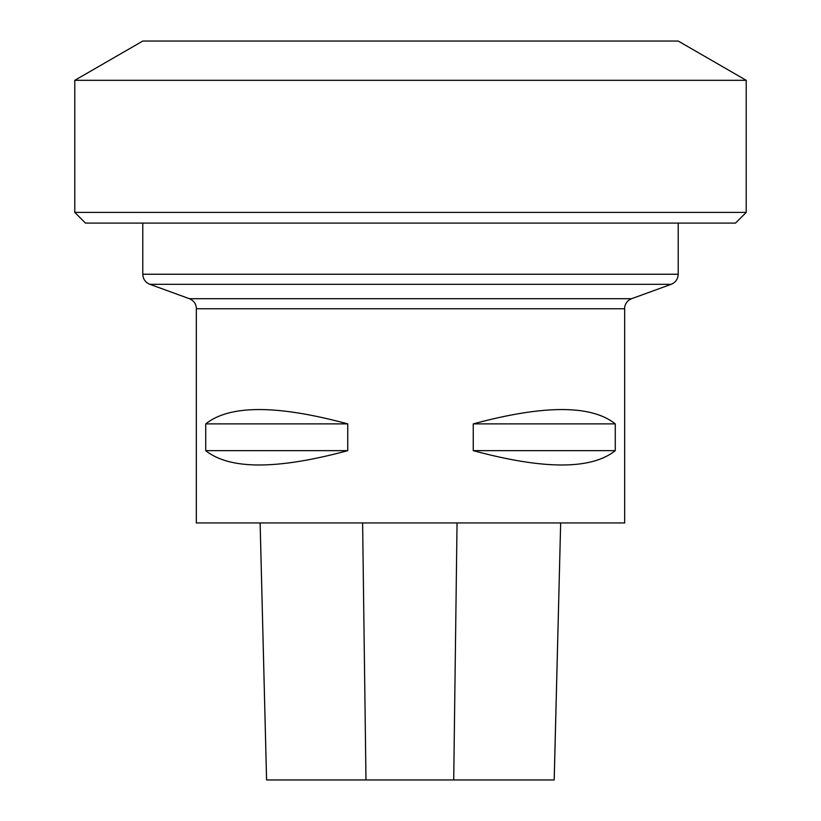 <?xml version="1.0" encoding="UTF-8"?>
<svg xmlns="http://www.w3.org/2000/svg" width="821" height="821" viewBox="0 0 821 821"><rect width="100%" height="100%" fill="white"/><g stroke="black" fill="none" stroke-linecap="round" stroke-linejoin="round"><path stroke-width="1.23" d="M746.217 80.314L74.783 80.314L74.783 212.393L746.217 212.393L746.217 80.314L678.218 41.05L142.782 41.05L74.783 80.314M746.217 212.393L735.513 223.096L85.487 223.096L74.783 212.393M196.435 308.768C196.188 303.934 193.838 300.589 189.384 298.7L149.833 284.302C145.379 282.424 143.028 279.068 142.782 274.245L678.218 274.245L678.218 223.096M678.218 274.245C677.972 279.068 675.621 282.424 671.168 284.302L149.833 284.302M196.322 308.768L624.678 308.768L624.678 522.946L196.322 522.946L196.322 308.768M260.134 522.946L266.589 779.95L554.206 779.95L560.661 522.946L554.185 779.95M615.278 423.882C591.336 404.774 543.995 404.774 473.255 423.882L473.255 450.657C543.995 469.766 591.336 469.766 615.278 450.657L615.278 423.882L473.255 423.882M347.745 423.882C277.005 404.774 229.664 404.774 205.722 423.882L205.722 450.657C229.664 469.766 277.005 469.766 347.745 450.657L347.745 423.882L205.722 423.882M347.745 450.657L205.722 450.657M615.278 450.657L473.255 450.657M189.384 298.7L631.616 298.7L671.168 284.302M365.981 779.95L362.615 522.946M453.715 779.95L457.051 522.946M142.782 274.245L142.782 223.096M624.565 308.768C624.812 303.934 627.162 300.589 631.616 298.7M266.579 779.95L260.124 522.946"/></g></svg>
